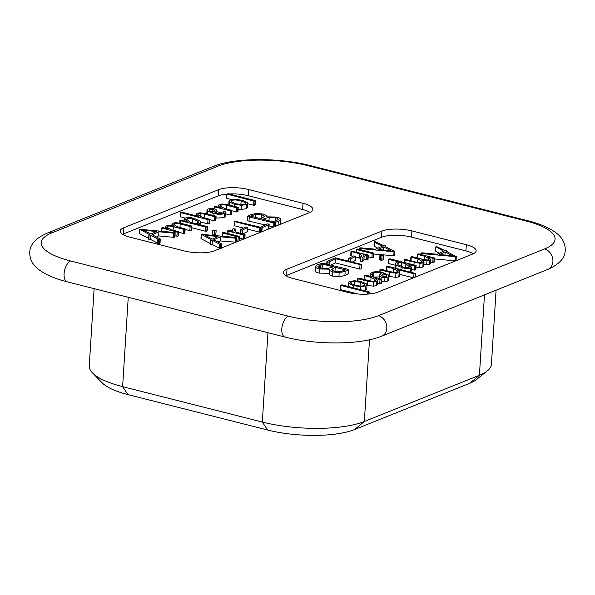 <?xml version="1.0" encoding="UTF-8"?>
<svg xmlns="http://www.w3.org/2000/svg" width="595" height="595" viewBox="0 0 595 595"><rect width="100%" height="100%" fill="white"/><g stroke="black" fill="none" stroke-linecap="round" stroke-linejoin="round"><path stroke-width="0.89" d="M496.081 290.196L491.418 364.259A73.832 22.082 -176.4 0 1 487.275 370.93L476.394 379.61A62.981 18.832 -176.4 0 1 469.693 383.299L354.627 429.531A62.981 18.832 -176.4 0 1 267.609 430.014L127.903 394.597A62.981 18.832 -176.4 0 1 102.251 382.912L92.545 372.939A73.832 22.082 -176.4 0 1 89.265 365.799L94.122 288.657M487.275 370.93A73.832 22.082 -176.4 0 1 479.414 375.259L364.348 421.491A73.832 22.082 -176.4 0 1 262.328 422.056L122.622 386.638A73.832 22.082 -176.4 0 1 92.545 372.939M411.896 230.912A21.718 6.493 -176.4 0 0 381.886 231.076L286.983 269.2A21.718 6.493 -176.4 0 0 283.458 272.436A21.718 6.493 -176.4 0 0 293.268 278.564L347.696 292.368A21.718 6.493 -176.4 0 0 377.706 292.197L472.609 254.072A21.718 6.493 -176.4 0 0 476.134 250.837A21.718 6.493 -176.4 0 0 466.324 244.709L411.896 230.912L411.502 237.115A21.718 6.493 3.6 0 0 381.499 237.279L286.597 275.403A21.718 6.493 3.6 0 0 285.905 275.708M248.606 189.515A21.718 6.493 -176.4 0 0 218.596 189.679L123.693 227.811A21.718 6.493 -176.4 0 0 120.168 231.046A21.718 6.493 -176.4 0 0 129.978 237.174L184.405 250.971A21.718 6.493 -176.4 0 0 214.416 250.807L309.318 212.675A21.718 6.493 -176.4 0 0 312.844 209.44A21.718 6.493 -176.4 0 0 303.034 203.312L248.606 189.515L248.212 195.718A21.718 6.493 3.6 0 0 229.082 193.94M310.002 212.378A21.718 6.493 3.6 0 0 302.647 209.514L248.212 195.718M226.769 194.082L226.769 194.111A21.718 6.493 3.6 0 0 218.209 195.889L123.306 234.013A21.718 6.493 3.6 0 0 122.615 234.311M156.396 236.936L158.664 235.91L173.584 237.316L173.844 233.173L174.863 233.047L175.019 232.519L139.832 229.283L139.818 233.761L148.661 238.439M139.832 229.283L149.531 234.623L149.003 234.891L148.981 239.346L150.617 239.458L158.032 243.4L159.795 243.355L160.181 238.93L152.298 234.772L158.925 231.775L173.844 233.173M173.584 237.316L174.885 236.922L175.019 232.519M174.989 235.761L176.879 236.245L177.95 236.2L178.091 235.679M178.634 232.258L183.334 233.448L184.524 233.344L184.547 232.876M185.127 229.425L189.835 230.622L190.988 230.577L191.129 230.079M191.597 227.721L205.439 231.232L206.837 231.15L206.829 230.711M180.642 212.601L207.967 219.696L209.247 219.6L209.224 219.138L202.531 217.443L199.028 215.39L198.507 213.791L200.924 213.538L204.412 214.103L214.49 216.662L215.754 216.543L215.784 216.111L206.167 213.672L200.099 212.794L196.938 213.241L196.253 213.962L198.856 216.513L182.048 212.251L180.642 212.601L180.382 216.736L185.305 218.149M200.731 222.061L207.707 223.832L208.986 223.735L208.964 223.274M209.559 219.614L214.23 220.797L215.494 220.678L215.524 220.247M215.978 218.134L224.084 217.614L225.564 216.111L225.825 211.88L223.705 211.671L223.594 212.095M216.535 211.582L222.463 213.084M225.706 213.903L230.049 215.011L231.091 214.855L231.113 214.401M231.678 210.734L236.379 211.924L237.554 211.865L237.673 211.381M238.134 209.202L241.295 209.425L246.345 208.674L247.505 207.603L247.765 203.46L247.334 202.545L242.477 200.337L235.456 199.34L230.124 200.106L229.016 201.132L229.581 202.151L234.445 204.308L241.555 205.29L246.605 204.539L247.765 203.46M226.769 194.059L253.894 201.117L255.121 201.028L255.039 200.522L228.264 193.732L226.769 194.059L226.509 198.195L231.581 199.667M247.743 203.765L253.634 205.253L254.861 205.163L254.779 204.658M201.326 234.304L211.024 239.644L210.727 240.231L212.37 240.335L219.786 244.277L221.667 243.95L213.791 239.792L220.41 236.788L235.337 238.193L236.349 238.059L236.505 237.531L201.326 234.304L201.311 238.781L210.147 243.452M210.496 239.904L210.466 244.367L212.11 244.478L220.209 248.472M217.889 241.957L220.15 240.93L236.089 242.202L236.505 237.531M212.891 230.094L212.378 234.623L212.631 234.237L212.378 234.623L213.092 234.995L215.844 234.579L216.104 230.444L212.891 230.094L212.638 230.488L213.352 230.86L216.104 230.444M236.483 240.767L238.327 241.198M239.673 238.193L243.437 239.145M242.797 233.917L247.408 231.626L246.918 231.18L247.408 231.626L247.669 227.491L245.884 226.926L240.611 229.536L242.448 230.064L247.669 227.491L247.178 227.045M234.452 225.252L234.482 225.78L243.548 228.078M247.699 229.127L260.372 232.34M264.567 230.652L268.695 228.614L268.561 228.22M247.446 220.321L247.513 220.79L264.991 224.91M269.059 225.944L273.544 227.052M279.754 224.553L280.349 223.534L280.513 219.763C280.989 218.715 279.709 217.807 276.668 217.041L266.597 216.848L266.776 216.379L266.746 216.825M473.293 253.775A21.718 6.493 3.6 0 0 465.937 250.912L411.502 237.115M434.357 258.937L455.629 260.893M435.986 246.799L443.744 251.239L437.117 254.243L422.197 252.838L421.178 252.972L421.022 253.5L456.209 256.735L446.51 251.388L446.8 250.807L445.164 250.696L436.849 246.672L435.86 247.081L435.599 251.224L439.385 253.217M416.024 267.096L419.765 267.497L422.844 267.073L423.789 266.196L424.042 262.06L421.699 259.933L426.95 260.67L429.843 260.223L430.728 259.383L428.363 257.181L433.056 258.371L434.417 258.037L418.902 253.909L417.831 253.953L417.69 254.474L424.711 256.252C428.735 258.349 429.954 259.494 428.355 259.695C427.641 260.141 425.752 260.015 422.695 259.301L412.447 256.705L411.257 256.809L411.234 257.278L417.928 258.974C421.967 261.071 423.186 262.216 421.602 262.402C420.829 262.878 418.917 262.759 415.868 262.045L405.946 259.532L404.793 259.576L404.652 260.075L420.025 263.362L423.105 262.938L424.042 262.06M423.885 264.589L429.583 264.366L430.468 263.518L430.728 259.383M430.572 261.941L432.796 262.507L434.157 262.172L433.762 261.882L434.157 262.172L434.417 258.037L434.023 257.739M410.476 272.004L411.19 271.238L411.45 267.103L408.914 264.5L414.551 265.928L415.779 265.839L415.689 265.348L390.342 258.922L388.944 259.004L388.952 259.442L398.568 261.882L396.493 262.269L395.221 263.481L396.054 264.931L402.101 267.705C405.797 268.642 408.653 268.702 410.662 267.899L411.45 267.103M411.309 269.312L414.291 270.071L415.518 269.974L415.429 269.483M388.684 263.139L388.691 263.578L395.11 265.206M395.221 263.481L395.05 268.092M388.996 276.318L395.682 277.359L398.843 276.913L399.528 276.192L399.788 272.056L397.185 269.505L413.994 273.767L415.399 273.417L388.074 266.322L386.795 266.419L386.817 266.88L393.511 268.576L397.014 270.628L397.534 272.227L395.117 272.473L391.629 271.915L381.551 269.357L380.287 269.476L380.257 269.907L389.874 272.339L395.943 273.224L399.104 272.778L399.788 272.056M399.647 274.332L413.458 277.835M373.318 277.069L379.35 276.92M381.432 281.316L384.668 281.725L387.762 281.167L388.751 280.238L389.011 276.102L388.275 274.95L382.905 272.659C378.197 271.469 374.456 271.424 371.697 272.54L370.216 274.139L372.336 274.347L372.448 273.923M367.003 285.228L373.288 286.165L376.434 285.719L377.342 284.856L377.602 280.721L374.924 278.348L379.997 279.635L381.127 279.598L381.179 279.062L365.732 275.143L364.69 275.299L364.668 275.753L371.057 277.367L374.664 279.367L375.125 281.026C374.188 281.532 372.254 281.442 369.331 280.743L359.402 278.229L358.227 278.289L358.108 278.772L367.554 281.167L373.548 282.03L376.687 281.584L377.602 280.721M377.446 283.19L379.736 283.77L380.867 283.733L380.919 283.198M364.2 290.486L366.765 289.021L367.026 284.886L366.461 283.867L361.596 281.71L354.486 280.728L349.436 281.48L348.276 282.551L348.707 283.473L353.564 285.682L360.585 286.678L365.91 285.912L367.026 284.886M340.66 289.125L340.742 289.631L357.952 293.997M373.504 253.983L394.455 255.85L394.47 251.373L385.017 246.375L385.315 245.787L383.671 245.675L375.356 241.659L374.374 242.068L382.25 246.226L375.631 249.223L360.704 247.825L359.692 247.951L359.536 248.479L394.016 251.767L394.716 251.715L394.47 251.373M374.493 241.778L374.114 246.204L377.892 248.197M380.25 255.181L379.677 259.71L379.989 259.323L379.677 259.71L380.443 260.097L382.89 260.06L383.403 255.53L381.38 255.017L379.937 255.575L382.005 256.095L383.403 255.53M368.223 256.728L371.912 257.657L373.102 257.509L372.842 257.025M361.715 256.162L361.767 255.344L360.786 256.802L360.682 261.264L362.645 261.406L363.895 260.26L364.155 256.125L363.039 254.586L366.803 255.545L367.918 255.486L367.911 254.95L351.407 251.083L351.34 251.626L359.611 253.715L361.849 255.776M363.969 259.026L366.542 259.68L367.658 259.621L367.651 259.085M351.147 255.218L351.08 255.761L352.984 256.237M355.52 256.884L360.503 258.446M352.233 262.075L355.17 260.617L354.709 260.216L355.17 260.617L355.431 256.482L353.586 255.947L348.373 258.528L350.158 259.093L355.431 256.482L354.97 256.073M330.79 265.244L335.342 262.901L359.73 269.081L361.068 269.037L361.039 268.509M315.268 270.383C314.792 271.432 316.071 272.346 319.113 273.112L329.184 273.306L329.496 274.719L332.546 276.087L338.905 276.757L344.892 275.559L348.075 273.968L348.008 273.499M259.502 218.41L260.982 218.655M270.918 221.31L274.399 221.66M334.799 271.499L336.287 271.744M320.683 268.732L322.14 268.159L324.863 268.843M158.664 235.91L158.925 231.775M158.932 243.474L159.192 239.339L160.181 238.93M158.032 243.4L158.292 239.264L159.192 239.339M157.563 243.199L157.824 239.056L158.292 239.264M150.617 239.458L150.877 235.322L157.824 239.056M149.003 234.891L150.877 235.322M156.515 231.522L150.892 234.08L143.626 230.243L156.515 231.522M191.389 225.936L181.944 223.549L176.016 222.656L172.937 223.08L171.992 223.958L174.342 226.085L169.092 225.349L166.191 225.788L165.313 226.628L167.678 228.837L162.985 227.647L161.624 227.974L177.139 232.109L178.21 232.065L178.351 231.544L171.33 229.759C167.307 227.669 166.087 226.524 167.686 226.323C168.4 225.869 170.289 226.003 173.338 226.71L183.595 229.313L184.785 229.209L184.807 228.733L178.113 227.037C174.075 224.947 172.855 223.802 174.439 223.608C175.213 223.14 177.124 223.259 180.173 223.965L190.095 226.487L191.248 226.435L191.389 225.936L190.988 230.577M173.956 224.099L174.439 223.608L174.365 224.813M184.524 233.344L184.807 228.733M167.195 226.821L167.686 226.323L167.612 227.543M177.95 236.2L178.351 231.544M161.624 227.974L162.019 228.272L161.833 231.254M193.933 218.313C190.244 217.376 187.388 217.309 185.38 218.12L184.591 218.915L187.127 221.511L181.49 220.083L180.263 220.18L180.352 220.671L205.699 227.097L207.097 227.015L207.09 226.576L197.473 224.137L199.548 223.75L200.82 222.53L199.987 221.087L193.933 218.313M206.837 231.15L207.09 226.576M180.263 220.18L180.196 223.147M192.631 218.886L197.771 221.139L198.693 222.448L197.852 223.266L194.379 223.356L190.147 222.277L186.57 219.183L187.113 218.61C187.975 218.134 189.82 218.224 192.631 218.886L192.378 222.842M215.494 220.678L215.784 216.111M198.135 214.193L198.507 213.791L198.44 214.825M208.986 223.735L209.224 219.138M223.549 212.303L222.634 213.025C220.968 213.798 218.35 213.746 214.788 212.869L216.543 210.935C216.818 209.976 216 209.254 214.081 208.771L211.113 208.429L208.019 208.986L207.03 209.916L207.767 211.069L213.136 213.36C217.844 214.55 221.585 214.594 224.345 213.479L225.825 211.88M216.401 213.226L216.595 210.66L216.431 213.233M214.564 210.957L212.876 212.326L209.745 210.838L209.157 210.005L209.738 209.455L212.876 209.351L214.594 210.764M237.933 207.238L228.487 204.851L222.493 203.988L219.347 204.435L218.439 205.297L221.117 207.67L214.914 206.42L214.862 206.956L230.31 210.868L231.351 210.719L231.373 210.266L224.984 208.652L221.377 206.651L220.916 204.992C221.853 204.479 223.787 204.576 226.71 205.268L236.639 207.789L237.814 207.729L237.933 207.238L237.554 211.865M220.455 205.468L220.916 204.992L220.842 206.19M231.091 214.855L231.373 210.266M214.914 206.42L214.736 208.957M241.116 200.879L245.17 202.605L245.638 203.386L244.902 204.078L241.25 204.568L235.754 203.728L231.767 202.077L231.172 201.222L231.886 200.56C233.575 199.704 236.654 199.808 241.116 200.879L240.886 204.561M254.861 205.163L255.039 200.522M221.303 248.033L221.667 243.95M218.008 236.535L212.385 239.101L205.119 235.263L218.008 236.535M239.354 236.416L223.869 232.489L222.679 232.645L222.939 233.128L238.245 237.011L239.45 236.892L239.354 236.416L239.197 240.849M222.679 232.645L222.746 236.215M234.274 230.674L235.099 228.889L233.136 228.74L231.886 229.893L233.002 231.433L229.239 230.473L228.123 230.533L228.13 231.068L243.578 234.98L244.634 234.936L244.701 234.393L236.431 232.295L234.192 230.243M235.107 231.596L235.099 228.889M244.389 238.759L244.701 234.393M228.123 230.533L227.974 233.537M240.611 229.536L241.072 229.938L240.856 233.418M268.821 224.084L266.91 223.936L260.439 227.253L234.705 221.117L234.742 221.645L260.855 228.235L268.955 224.471L268.821 224.084L268.695 228.614M234.705 221.117L234.482 225.78M266.597 216.848L266.285 215.435L263.235 214.066L256.876 213.397L250.889 214.587L247.706 216.186L247.773 216.647L273.358 222.828L278.296 221.414L280.513 219.763L280.252 223.906M274.355 226.725L274.853 222.471M247.706 216.186L247.513 220.79M261.748 214.639L264.574 216.394L260.796 218.737L250.45 216.119L255.753 214.334L261.748 214.639L261.51 218.425M275.254 217.658C277.508 218.231 278.467 218.893 278.125 219.659L273.641 221.995L262.7 219.22L269.2 217.272L275.254 217.658L275.016 221.444M420.896 253.232L420.97 254.429M447.001 251.648L446.8 250.807M455.948 260.759L455.963 256.393M439.527 254.496L445.149 251.938L452.416 255.768L439.527 254.496M404.793 259.576L404.496 262.514M422.086 261.919L421.602 262.402M411.257 256.809L411.011 260.818M428.846 259.197L428.355 259.695M417.831 253.953L417.467 257.977M388.944 259.004L388.691 263.578M415.518 269.974L415.689 265.348M403.41 267.133L398.271 264.879L397.348 263.57L398.189 262.752L401.662 262.663L405.894 263.734L409.472 266.835L408.929 267.408C408.058 267.884 406.221 267.795 403.41 267.133M380.287 269.476L380.123 272.071M397.906 271.826L397.534 272.227M386.795 266.419L386.579 270.636M370.075 276.244L370.216 274.042L370.083 276.251M372.299 276.809L372.47 274.139L373.407 272.993C375.073 272.22 377.691 272.272 381.254 273.15L379.498 275.083C379.223 276.035 380.041 276.757 381.96 277.248L384.928 277.59L388.022 277.032L389.011 276.102M379.498 275.083L379.246 278.572M381.454 275.44L383.165 273.685L386.296 275.18L386.884 276.006L386.304 276.563L383.165 276.66L381.447 275.247M358.227 278.289L357.974 280.989M375.586 280.55L375.125 281.026M364.69 275.299L364.43 279.501M380.867 283.733L381.179 279.062M354.918 285.139L350.872 283.406L350.403 282.625L351.139 281.941L354.791 281.442L360.287 282.283L364.274 283.934L364.869 284.797L364.155 285.459C362.467 286.314 359.387 286.202 354.918 285.139M340.742 289.631L341.002 285.496L367.777 292.286L369.272 291.959L342.147 284.901L340.92 284.99L341.002 285.496L340.92 284.99M369.138 293.982L368.982 291.699M359.402 248.212L359.477 249.431M385.508 246.635L385.315 245.787M378.033 249.483L383.656 246.918L390.922 250.755L378.033 249.483M356.539 252.064L356.688 249.603L372.173 253.522L373.363 253.373L373.102 252.89L357.796 249.008L356.591 249.119L356.688 249.603L356.591 249.119M373.102 257.509L373.102 252.89M360.786 256.802L362.905 257.271L364.155 256.125M351.407 251.083L351.08 255.761M367.658 259.621L367.911 254.95M348.373 258.528L348.863 258.974L348.722 261.183M327.072 264.299L327.22 261.926L329.132 262.083L335.602 258.766L361.329 264.901L361.299 264.373L335.186 257.784L327.086 261.54L327.22 261.926L327.086 261.54M361.068 269.037L361.299 264.373M329.444 269.171L329.756 270.584L332.806 271.945L339.165 272.622L345.152 271.424L348.335 269.825L348.268 269.364L322.683 263.183L317.745 264.604L315.529 266.248C315.053 267.296 316.332 268.211 319.374 268.977L329.444 269.171L329.005 273.774M315.529 266.248L315.171 270.755M348.075 273.968L348.268 269.364M334.293 271.38L331.467 269.624L335.245 267.274L345.591 269.899L340.288 271.684L334.293 271.38M320.787 268.36C318.533 267.787 317.574 267.118 317.916 266.352L322.401 264.016L333.341 266.791L326.841 268.747L320.787 268.36M161.423 231.217L161.624 227.982L161.423 231.217M180.761 216.996L181.021 212.861M235.077 242.329L235.337 238.193M220.15 240.93L220.41 236.788M220.433 248.39L220.686 244.359M219.525 248.412L219.786 244.277M219.049 248.212L219.31 244.076M212.11 244.478L212.37 240.335M242.463 233.828L242.708 229.953M261.264 231.983L261.51 228.16M260.603 232.251L260.855 228.235M259.725 232.266L259.985 228.123M259.509 232.124L259.77 227.989M275.411 226.301L275.656 222.396M249.037 220.871L249.298 216.729M421.669 254.608L421.736 253.582M455.249 260.922L455.51 256.787M444.956 255.032L445.149 251.938M417.712 262.447L417.928 258.974M424.488 259.695L424.711 256.252M433.867 262.44L434.127 258.304M405.649 267.579L405.894 263.734M401.417 266.53L401.662 262.663M393.28 272.265L393.511 268.576M415.169 277.151L415.399 273.417M414.953 277.233L415.176 273.678M372.18 276.779L372.336 274.347M370.41 276.333L370.536 274.355M382.979 276.615L383.165 273.685M370.819 281.078L371.057 277.367M368.863 294.004L368.974 292.219M360.176 249.61L360.243 248.561M393.756 255.902L394.016 251.767M383.463 250.019L383.656 246.918M359.35 257.858L359.611 253.715M335.342 262.901L335.602 258.766M329.243 264.849L329.429 261.941M334.985 271.409L335.245 267.274M322.14 268.159L322.401 264.016M321.94 268.286L322.2 264.15M354.627 429.531L364.348 421.491L369.488 339.767M267.609 430.014L262.328 422.056L267.951 332.724M127.903 394.597L122.622 386.638L128.245 297.307M469.693 383.299L479.414 375.259L484.479 294.86M527.653 220.693A10.859 5.504 104.2 0 0 525.638 220.879L307.92 165.685A10.859 5.504 -75.8 0 1 309.936 165.499C278.981 157.496 234.556 157.519 213.203 166.451L47.124 233.173C35.782 238.149 29.995 244.478 29.75 252.176C29.467 260.722 34.54 266.322 38.452 269.327C45.242 274.592 54.874 278.772 67.347 281.866L285.065 337.06C316.019 345.063 360.444 345.041 381.797 336.108L547.876 269.386C559.218 264.411 565.005 258.081 565.25 250.391C565.533 241.838 560.46 236.237 556.548 233.233C549.758 227.967 540.126 223.787 527.653 220.693L309.936 165.499M307.92 165.685A65.153 19.479 3.6 0 0 217.896 166.184L51.825 232.905A65.153 19.479 3.6 0 0 70.664 261.004L288.382 316.19A65.153 19.479 3.6 0 0 378.405 315.692L544.477 248.97A65.153 19.479 3.6 0 0 525.638 220.879M303.034 203.312L302.647 209.514M218.596 189.679L218.209 195.889M123.693 227.811L123.306 234.013M466.324 244.709L465.937 250.912M381.886 231.076L381.499 237.279M286.983 269.2L286.597 275.403M174.603 237.182L174.863 233.047M189.835 230.622L190.095 226.487M179.95 227.506L180.173 223.965M183.334 233.448L183.595 229.313M173.123 230.213L173.338 226.71M176.879 236.245L177.139 232.109M199.489 224.65L199.548 223.75M205.439 231.232L205.699 227.097M197.637 223.341L197.771 221.139M187.023 220.053L187.113 218.61M214.23 220.797L214.49 216.662M204.174 217.859L204.412 214.103M200.731 216.558L200.924 213.538M207.707 223.832L207.967 219.696M196.469 215.903L196.543 214.736M224.084 217.614L224.345 213.479M213.01 215.412L213.136 213.36M207.581 214.036L207.767 211.069M212.698 212.266L212.876 209.351M209.656 210.764L209.738 209.455M236.379 211.924L236.639 207.789M226.472 209.024L226.71 205.268M230.049 215.011L230.31 210.868M246.345 208.674L246.605 204.539M241.295 209.425L241.555 205.29M234.318 206.324L234.445 204.308M229.402 205.082L229.581 202.151M245.081 203.996L245.17 202.605M231.79 202.092L231.886 200.56M253.634 205.253L253.894 201.117M236.096 242.091L236.349 238.059M214.401 235.137L214.661 231.001M237.985 241.146L238.245 237.011M243.318 239.123L243.578 234.98M242.217 233.768L242.448 230.064M261.882 231.738L262.12 227.863M278.058 225.237L278.296 221.414M273.098 226.97L273.358 222.828M255.56 217.413L255.753 214.334M252.525 216.647L252.622 215.107M268.977 220.812L269.2 217.272M264.931 219.786L265.028 218.201M263.994 219.548L264.054 218.64M413.941 264.901L414.098 262.469M432.796 262.507L433.056 258.371M429.583 264.366L429.843 260.223M426.689 264.805L426.95 260.67M422.844 267.073L423.105 262.938M419.765 267.497L420.025 263.362M410.401 271.982L410.662 267.899M401.967 269.847L402.101 267.705M395.846 268.293L396.054 264.931M414.291 270.071L414.551 265.928M398.07 264.708L398.189 262.752M389.613 276.474L389.874 272.339M396.902 272.398L397.014 270.628M413.741 277.716L413.994 273.767M398.843 276.913L399.104 272.778M395.682 277.359L395.943 273.224M387.762 281.167L388.022 277.032M384.668 281.725L384.928 277.59M381.7 281.383L381.96 277.248M373.154 277.025L373.407 272.993M386.207 276.601L386.296 275.18M367.293 285.303L367.554 281.167M374.553 281.204L374.664 279.367M379.736 283.77L379.997 279.635M376.434 285.719L376.687 281.584M373.288 286.165L373.548 282.03M360.406 289.527L360.585 286.678M353.43 287.757L353.564 285.682M348.521 286.515L348.707 283.473M365.65 290.048L365.91 285.912M364.177 285.451L364.274 283.934M360.057 285.987L360.287 282.283M354.568 285.042L354.791 281.442M351.035 283.547L351.139 281.941M367.665 294.094L367.777 292.286M381.745 260.238L382.005 256.095M380.443 260.097L380.703 255.962M371.912 257.657L372.173 253.522M362.645 261.406L362.905 257.271M366.542 259.68L366.803 255.545M350.009 261.51L350.158 259.093M350.284 261.577L350.448 258.951M328.961 264.775L329.132 262.083M359.73 269.081L359.99 264.946M319.113 273.112L319.374 268.977M344.892 275.559L345.152 271.424M338.905 276.757L339.165 272.622M332.546 276.087L332.806 271.945M329.496 274.719L329.756 270.584M332.784 270.896L332.947 268.278M320.705 268.338L320.943 264.596M319.463 267.951L319.641 265.072M544.477 248.97A10.859 8.776 68.1 0 1 552.755 258.81A10.859 8.776 68.1 0 1 547.876 269.386M378.405 315.692A10.859 8.776 68.1 0 1 386.676 325.532A10.859 8.776 68.1 0 1 381.797 336.108M288.382 316.19A10.859 5.504 104.2 0 0 282.008 327.057A10.859 5.504 104.2 0 0 285.065 337.06M70.664 261.004A10.859 5.504 104.2 0 0 64.29 271.87A10.859 5.504 104.2 0 0 67.347 281.866M51.825 232.905A10.859 8.776 -111.9 0 0 47.124 233.173M217.896 166.184A10.859 8.776 -111.9 0 0 213.203 166.451M175.183 232.675L174.923 236.81M160.278 239.049L160.018 243.184M148.876 235.018L148.616 239.153M139.743 229.373L139.483 233.508M191.694 226.13L191.434 230.265M185.157 228.949L184.896 233.084M178.671 231.745L178.411 235.88M165.313 226.628L165.209 228.212M171.992 223.958L171.895 225.564M200.82 222.53L200.671 224.947M207.424 226.777L207.164 230.912M179.921 220.425L179.757 223.058M184.591 218.915L184.472 220.842M216.089 216.297L215.829 220.44M209.581 219.354L209.321 223.489M196.253 213.962L196.134 215.821M207.03 209.916L206.77 214.051M238.245 207.432L237.985 211.567M231.7 210.466L231.44 214.602M214.483 206.725L214.349 208.838M218.439 205.297L218.335 206.963M229.016 201.132L228.755 205.268M255.463 200.775L255.203 204.911M236.676 237.695L236.416 241.83M221.771 244.062L221.511 248.197M210.362 240.03L210.102 244.166M201.229 234.385L200.969 238.528M216.126 230.548L215.866 234.683M212.608 230.362L212.348 234.497M239.77 236.654L239.51 240.797M222.485 232.853L222.277 236.17M235.442 229.075L235.278 231.708M245.073 234.623L244.813 238.759M227.721 230.823L227.558 233.426M231.886 229.893L231.812 231.128M247.81 227.357L247.55 231.492M240.492 229.655L240.231 233.79M269.163 224.293L268.903 228.428M234.326 221.4L234.066 225.535M274.868 222.56L274.607 226.695M247.498 216.446L247.237 220.581M420.858 253.344L420.791 254.385M435.763 246.97L435.503 251.105M447.165 251.001L447.12 251.715M456.298 256.646L456.038 260.781M404.347 259.889L404.184 262.432M410.885 257.07L410.624 261.205M417.37 254.273L417.11 258.409M434.417 258.037L434.157 262.172M388.617 259.242L388.356 263.377M416.113 265.593L415.853 269.728M379.952 269.714L379.803 272.019M386.46 266.664L386.2 270.799M357.796 278.579L357.647 280.952M364.341 275.552L364.08 279.687M381.559 279.293L381.298 283.428M348.276 282.551L348.016 286.693M340.571 285.243L340.318 289.378M369.272 291.929L369.145 293.982M359.365 248.323L359.298 249.387M374.27 241.949L374.01 246.092M385.679 245.988L385.634 246.702M394.812 251.626L394.552 255.761M379.915 255.471L379.655 259.606M383.433 255.657L383.173 259.792M356.271 249.357L356.108 251.96M373.556 253.165L373.296 257.3M360.6 256.943L360.339 261.079M350.968 251.395L350.708 255.53M368.32 255.196L368.06 259.331M348.231 258.654L348.082 261.019M355.55 256.363L355.289 260.498M326.878 261.726L326.722 264.21M361.715 264.619L361.455 268.754M348.544 269.572L348.283 273.707"/></g></svg>
